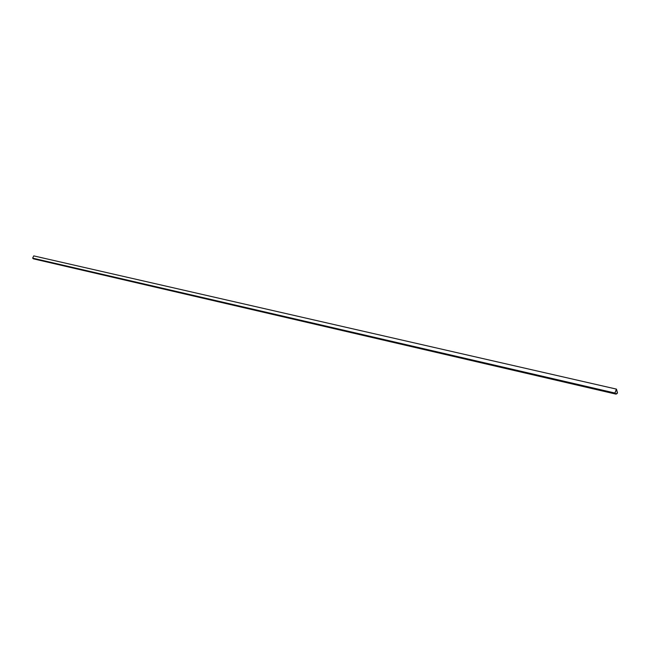 <?xml version="1.0" encoding="UTF-8"?>
<svg xmlns="http://www.w3.org/2000/svg" width="650" height="650" viewBox="0 0 650 650"><rect width="100%" height="100%" fill="white"/><g stroke="black" fill="none" stroke-linecap="round" stroke-linejoin="round"><path stroke-width="0.97" d="M614.981 392.949C615.599 394.282 616.403 394.29 617.411 392.957L616.395 389.244L614.989 392.949L615.851 393.973L617.411 392.957L616.403 389.244L617.411 392.957C616.411 394.29 615.599 394.29 614.989 392.949L616.403 389.244L617.411 392.957L615.851 393.973M33.906 258.879L32.654 258.148L33.727 255.889L616.452 389.114L33.727 255.889L32.654 258.148L614.916 393.023L616.452 389.114L617.5 392.957L615.826 394.087L614.916 393.023L32.654 258.148L33.499 258.854L615.826 394.087M614.916 393.023C615.582 394.436 616.444 394.412 617.5 392.957L616.452 389.114L614.916 393.023M616.744 390.049L617.232 391.999L616.744 390.049"/></g></svg>

